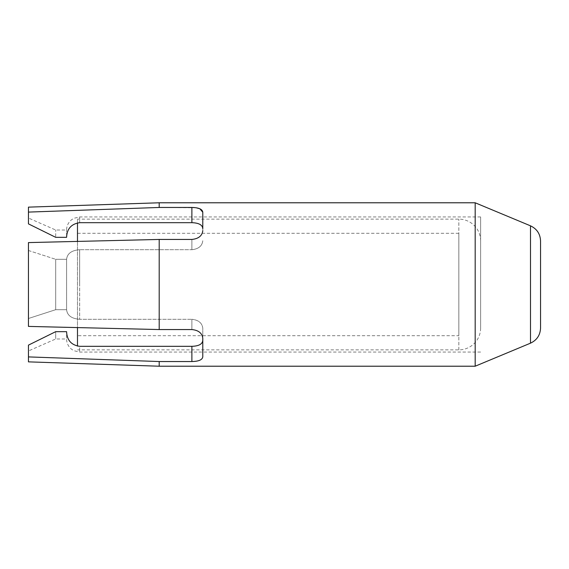 <?xml version="1.0" encoding="UTF-8"?>
<svg xmlns="http://www.w3.org/2000/svg" width="569" height="569" viewBox="0 0 569 569"><rect width="100%" height="100%" fill="white"/><g stroke="black" fill="none" stroke-linecap="round" stroke-linejoin="round"><path stroke-width="0.43" stroke-dasharray="2.85 2.13" d="M55.691 309.692L28.45 318.498L28.45 242.593L28.45 326.407L28.45 318.498L55.691 309.692L66.587 309.692L66.587 259.308L66.587 309.692L55.691 309.692L55.691 259.308L66.587 259.308L55.691 259.308L55.691 309.692M79.66 319.294C71.602 318.654 67.242 315.454 66.587 309.692C67.227 315.446 71.587 318.647 79.66 319.294L191.888 319.294L79.66 319.294L79.66 284.5L79.66 319.294M28.45 207.137L28.45 223.873L28.45 218.034L28.45 223.873L55.691 237.323L55.691 230.018L55.691 237.323L66.587 237.323L66.587 230.018L66.587 237.323C66.993 228.752 71.353 223.866 79.66 222.678L79.66 216.945L79.66 222.678L191.888 222.678C198.901 222.906 202.528 224.926 202.784 228.738L202.784 230.694C202.137 235.865 198.51 238.781 191.888 239.442L191.888 249.706L79.66 249.706L191.888 249.706C198.517 248.994 202.151 246.007 202.784 240.737C202.159 246 198.524 248.987 191.888 249.706L191.888 239.442L159.199 239.442L77.484 241.405L77.484 327.595L159.199 329.558L159.199 239.442M202.784 212.223L202.784 230.694M480.62 284.5L480.62 216.945L480.62 284.5M540.55 328.085L540.55 240.915M475.179 366.216L475.179 202.784M159.199 366.216L159.199 361.543L191.888 361.543C198.759 361.407 202.386 359.814 202.784 356.777L202.784 340.262C202.55 344.06 198.922 346.08 191.888 346.322L79.66 346.322L79.66 352.055L79.66 346.322C71.338 345.113 66.978 340.234 66.587 331.677L66.587 338.982L66.587 331.677L55.691 331.677L55.691 338.982L55.691 331.677L28.45 345.127L28.45 361.863M202.784 338.306L202.784 328.263C202.159 323 198.524 320.013 191.888 319.294C198.517 320.006 202.151 322.993 202.784 328.263L202.784 338.306C202.151 333.149 198.517 330.233 191.888 329.558L159.199 329.558M196.106 207.763L159.199 207.457L159.199 202.784M28.45 326.407L28.45 242.593M28.45 250.502L55.691 259.308L28.45 250.502M66.587 259.308C67.227 253.554 71.587 250.353 79.66 249.706C71.602 250.346 67.242 253.546 66.587 259.308M458.834 335.71L458.834 233.29L458.834 335.71L77.484 335.71L77.484 233.29L77.484 335.71M458.834 233.29L77.484 233.29M480.62 240.915L480.62 328.085L480.62 240.915A21.793 21.793 0 0 0 458.834 219.129L77.484 219.129L77.484 346.116M480.62 328.085A21.793 21.793 0 0 1 458.834 349.871L77.484 349.871M77.484 222.884L77.484 219.129M79.66 249.706L79.66 284.5L79.66 249.706M530.493 225.829L530.493 343.171M191.888 207.457L191.888 222.678M191.888 346.322L191.888 361.543M191.888 329.558L191.888 319.294L191.888 329.558M458.834 349.871L458.834 219.129L458.834 349.871M480.62 216.945L79.66 216.945L73.906 218.283L71.402 219.883C68.28 222.536 66.673 225.921 66.587 230.018L55.691 230.018L28.45 218.034M480.62 352.055L79.66 352.055L73.906 350.717L71.402 349.117C68.28 346.464 66.673 343.079 66.587 338.982L55.691 338.982L28.45 350.966"/><path stroke-width="0.85" d="M202.784 212.223L202.784 228.738C202.55 224.94 198.922 222.92 191.888 222.678L79.66 222.678C71.338 223.887 66.978 228.766 66.587 237.323L55.691 237.323L28.45 223.873L28.45 212.095L159.199 207.457L28.45 212.095L28.45 207.137L159.199 202.784L159.199 207.457L191.888 207.457C198.759 207.593 202.386 209.186 202.784 212.223L199.819 208.752M530.493 225.829C536.88 228.838 540.23 233.866 540.55 240.915L540.55 328.085C540.23 335.134 536.88 340.162 530.493 343.171L530.493 225.829L475.179 202.784L475.179 366.216L530.493 343.171M202.784 230.694C202.151 235.851 198.517 238.767 191.888 239.442L159.199 239.442L159.199 329.558L191.888 329.558C198.51 330.219 202.137 333.135 202.784 338.306L202.784 356.777C202.4 359.814 198.766 361.4 191.888 361.543L159.199 361.543L159.199 366.216L475.179 366.216M159.199 239.442L28.45 242.593L28.45 326.407L159.199 329.558M191.888 361.543L191.888 346.322L79.66 346.322C71.353 345.134 66.993 340.248 66.587 331.677L55.691 331.677L28.45 345.127L28.45 361.863L159.199 366.216M159.199 361.543L28.45 356.905L159.199 361.543M77.484 346.116L77.484 327.595L28.45 326.407M28.45 242.593L77.484 241.405L77.484 222.884M199.769 208.731L196.106 207.763M191.888 346.322C198.901 346.094 202.528 344.074 202.784 340.262L202.784 338.306M191.888 222.678L191.888 207.457M159.199 202.784L475.179 202.784"/></g></svg>
